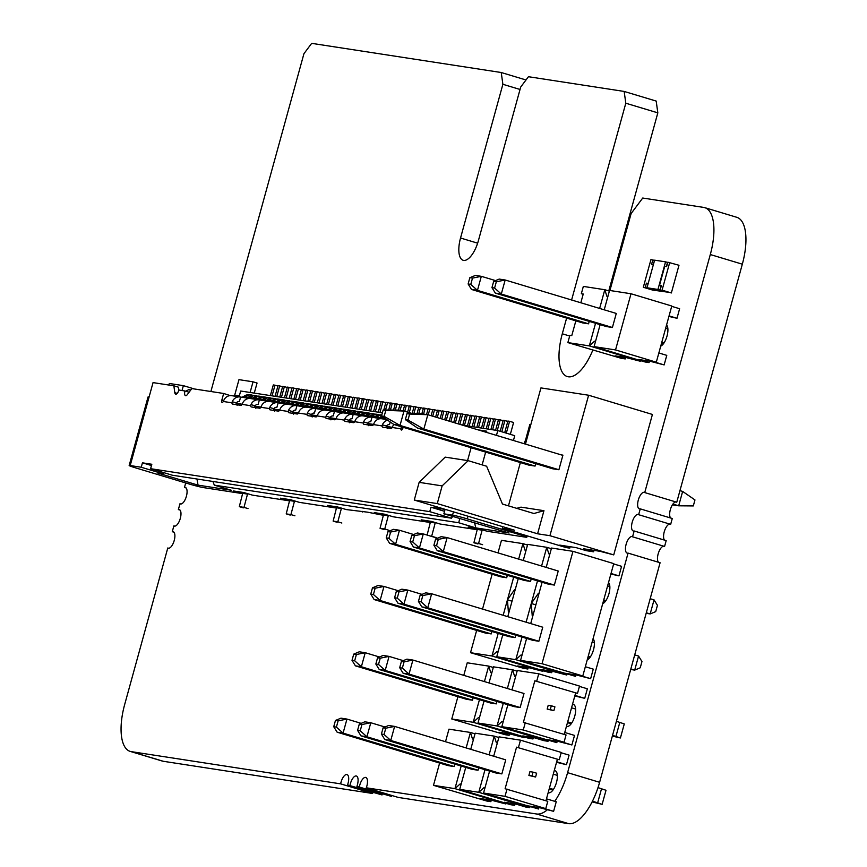 <?xml version="1.0" encoding="UTF-8"?>
<svg xmlns="http://www.w3.org/2000/svg" width="867" height="867" viewBox="0 0 867 867"><rect width="100%" height="100%" fill="white"/><g stroke="black" fill="none" stroke-linecap="round" stroke-linejoin="round"><path stroke-width="1.3" d="M704.773 207.657L736.798 217.303A45.962 18.846 -73.2 0 1 742.325 264.186L676.759 502.221L644.734 492.575L710.301 254.54A45.962 18.846 -73.2 0 0 704.773 207.657A45.962 18.846 -73.2 0 0 703.722 207.419L642.729 198.034L631.122 213.542L609.924 290.499M592.811 350.105A41.93 17.188 106.8 0 1 567.332 376.571A41.93 17.188 106.8 0 1 562.293 333.795L566.617 318.091M571.602 299.993L625.801 103.216L624.164 91.436L528.447 76.708L520.709 87.036L478.367 240.766A21.827 8.952 106.8 0 1 463.162 260.284A21.827 8.952 106.8 0 1 460.54 238.013L502.882 84.294L501.234 72.514L311.676 43.35L303.938 53.689L210.887 391.505M608.786 290.911L657.825 112.851L625.801 103.216M657.825 112.851L656.189 101.071L624.164 91.436M520.037 89.464L502.882 84.294M525.998 79.97L501.234 72.514M185.701 482.952L184.454 487.46L186.123 487.969M180.878 504.02L179.968 503.749A8.616 3.533 -73.2 0 0 180.401 503.955A8.616 3.533 -73.2 0 0 186.264 496.726A8.616 3.533 -73.2 0 0 185.365 487.46A8.616 3.533 -73.2 0 0 184.454 487.46M179.968 503.749L178.364 509.579L180.033 510.078M174.787 526.139L173.877 525.868A8.616 3.533 -73.2 0 0 174.31 526.074A8.616 3.533 -73.2 0 0 180.173 518.845A8.616 3.533 -73.2 0 0 179.274 509.579A8.616 3.533 -73.2 0 0 178.364 509.579M173.877 525.868L172.273 531.699L173.942 532.197M168.686 548.258L167.786 547.987A8.616 3.533 -73.2 0 0 168.22 548.193A8.616 3.533 -73.2 0 0 174.083 540.965A8.616 3.533 -73.2 0 0 173.183 531.699A8.616 3.533 -73.2 0 0 172.273 531.699M167.786 547.987L124.675 704.513A45.962 18.846 -73.2 0 0 130.202 751.396A45.962 18.846 -73.2 0 0 131.253 751.635L340.623 783.855L372.647 793.489L163.278 761.28L131.253 751.635M130.202 751.396L162.227 761.042A45.962 18.846 -73.2 0 0 163.278 761.28M372.853 792.536A8.616 3.533 -73.2 0 0 372.647 793.489M382.239 793.977A8.616 3.533 -73.2 0 0 382.033 794.931L347.537 784.917A8.616 3.533 -73.2 0 0 346.995 774.556A8.616 3.533 -73.2 0 0 341.002 782.262A8.616 3.533 -73.2 0 0 340.623 783.855M347.537 784.917L382.033 794.931M391.624 795.418A8.616 3.533 -73.2 0 0 391.418 796.383L356.922 786.358A8.616 3.533 -73.2 0 0 356.38 775.998A8.616 3.533 -73.2 0 0 350.376 783.703A8.616 3.533 -73.2 0 0 350.008 785.296M356.922 786.358L391.418 796.383M554.75 801.325A45.962 18.846 -73.2 0 0 567.592 772.66L628.066 553.103L660.09 562.737L599.617 782.305A45.962 18.846 -73.2 0 1 568.665 823.65L398.332 797.445L366.308 787.8A8.616 3.533 -73.2 0 0 365.766 777.439A8.616 3.533 -73.2 0 0 359.762 785.144A8.616 3.533 -73.2 0 0 359.393 786.737M366.308 787.8L536.64 814.005A45.962 18.846 -73.2 0 0 547.131 809.962M663.678 546.177A8.616 3.533 -73.2 0 0 658.151 553.948A8.616 3.533 -73.2 0 0 658.421 562.239M632.552 536.814L634.156 530.983L666.181 540.618L664.577 546.448L632.552 536.814A8.616 3.533 -73.2 0 0 632.13 536.608A8.616 3.533 -73.2 0 0 626.126 544.313A8.616 3.533 -73.2 0 0 627.155 553.103A8.616 3.533 -73.2 0 0 628.066 553.103M669.768 524.069A8.616 3.533 -73.2 0 0 664.241 531.829A8.616 3.533 -73.2 0 0 664.512 540.119M638.643 514.695L640.258 508.864L672.272 518.499L670.668 524.34L638.643 514.695A8.616 3.533 -73.2 0 0 638.22 514.489A8.616 3.533 -73.2 0 0 632.216 522.194A8.616 3.533 -73.2 0 0 633.246 530.983A8.616 3.533 -73.2 0 0 634.156 530.983M675.859 501.95A8.616 3.533 -73.2 0 0 670.332 509.72A8.616 3.533 -73.2 0 0 670.614 518M644.734 492.575A8.616 3.533 -73.2 0 0 644.311 492.369A8.616 3.533 -73.2 0 0 638.307 500.075A8.616 3.533 -73.2 0 0 639.347 508.864A8.616 3.533 -73.2 0 0 640.258 508.864M660.73 346.161A11.488 4.703 -73.2 0 0 667.016 336.071A11.488 4.703 -73.2 0 0 666.571 324.952M566.454 726.286A11.488 4.703 -73.2 0 0 566.747 726.405A11.488 4.703 -73.2 0 0 574.572 716.76A11.488 4.703 -73.2 0 0 573.369 704.405A11.488 4.703 -73.2 0 0 572.502 704.34M602.684 603.746A11.488 4.703 -73.2 0 0 608.97 593.667A11.488 4.703 -73.2 0 0 608.526 582.537M587.208 659.928A11.488 4.703 -73.2 0 0 593.494 649.838A11.488 4.703 -73.2 0 0 593.061 638.719M548.182 792.644A11.488 4.703 -73.2 0 0 548.475 792.752A11.488 4.703 -73.2 0 0 556.289 783.118A11.488 4.703 -73.2 0 0 555.097 770.752A11.488 4.703 -73.2 0 0 554.23 770.698M502.784 634.774L496.737 656.731L547.706 672.077L551.726 672.694L552.116 671.253M542.092 582.256L530.712 623.59M526.616 638.437L520.568 660.394L542.027 663.699L572.968 551.336L613.738 563.615L582.797 675.978L580.435 675.61L590.633 678.677L593.266 669.129L585.333 666.745M572.968 551.336L551.52 548.042L546.188 567.408M532.826 615.906L532.219 615.743L531.276 603.486L537.507 580.879M496.737 656.731L515.8 659.668L522.032 637.061M526.117 622.203L531.276 603.486L535.871 604.863M556.603 671.242L556.571 671.936L515.8 659.668L521.002 654.975L521.999 655.224M518.26 578.592L507.769 616.675M508.994 612.232L508.387 612.08L507.444 599.823L513.665 577.216M476.655 630.417L470.521 652.699L491.968 655.994L498.2 633.387M503.174 615.299L507.444 599.823L512.029 601.199M532.761 667.579L532.739 668.273L491.968 655.994L497.159 651.312L498.157 651.561M506.686 577.747L395.59 544.292L389.63 543.381L500.736 576.826L506.686 577.747L507.358 575.309M491.221 633.918L380.114 600.473L374.154 599.563L485.26 633.008L491.221 633.918L491.882 631.49M518.65 559.117L522.92 543.642L501.462 540.336L498.005 552.897M492.131 574.236L482.529 609.078M515.052 637.592L403.946 604.147L397.249 598.154L394.593 597.742L397.986 603.226L509.092 636.671L515.052 637.592L515.724 635.164M530.528 581.41L419.422 547.966L413.461 547.044L524.568 580.489L530.528 581.41L531.2 578.983M541.593 566.021L546.752 547.305L527.689 544.368L523.245 560.494M542.027 663.699L582.797 675.978M538.884 641.255L542.753 627.209L431.647 593.765L425.697 592.844L420.159 595.152L418.436 601.416L421.828 606.889L532.923 640.345L538.884 641.255L427.778 607.81L431.647 593.765L422.814 595.564L420.159 595.152M554.36 585.073L558.229 571.028L447.123 537.583L441.162 536.673L435.635 538.971L433.901 545.235L437.293 550.708L548.399 584.163L554.36 585.073L443.254 551.629L447.123 537.583L438.29 539.382L435.635 538.971M590.633 678.677L576.392 674.992L565.36 673.291L575.558 676.358L575.959 674.916M470.521 652.699L523.841 668.403L527.884 669.021L528.285 667.59M532.923 667.623L532.739 668.273L542.937 671.34L528.718 667.655L517.697 665.954L527.884 669.021M549.851 554.1L548.854 553.85L546.752 547.305L551.336 548.692M556.755 671.296L556.571 671.936L566.769 675.003L552.55 671.318L541.528 669.627L551.726 672.694M611.029 573.488L618.951 575.872L610.877 574.03M566.769 675.003L566.942 674.363M575.558 676.358L520.568 660.394M542.937 671.34L543.11 670.69M531.276 603.486L538.407 593.277L539.014 593.429M514.575 589.603L515.171 589.788L514.575 589.603L507.444 599.823M497.159 651.312L498.146 651.605M521.002 654.975L521.977 655.268M526.009 550.437L525.023 550.187L522.92 543.642L527.504 545.018M618.951 575.872L621.585 566.324L613.652 563.929M630.688 669.487L634.698 670.104L638.567 656.059L641.959 661.532L640.236 667.796L634.698 670.104L630.84 668.934M654.043 599.877L650.174 613.923L655.712 611.614L657.435 605.35L654.043 599.877L650.185 598.718M592.128 642.079L594.372 642.75M634.709 654.888L638.567 656.059M590.449 656.774L588.26 656.124M609.848 586.569L607.604 585.897M646.164 613.305L650.174 613.923L646.316 612.763M605.914 600.593L603.735 599.942M422.023 594.372L407.815 590.102L401.855 589.181L396.317 591.489L394.593 597.742M397.986 603.226L403.946 604.147L407.815 590.102L398.972 591.89L396.317 591.489M398.191 590.709L383.983 586.428L378.023 585.518L372.485 587.815L370.762 594.079L374.154 599.563M375.14 588.227L373.417 594.491L380.114 600.473L383.983 586.428L375.14 588.227L372.485 587.815M413.667 534.527L399.459 530.246L393.499 529.336L387.961 531.634L386.238 537.898L389.63 543.381M437.499 538.19L423.291 533.92L417.33 532.999L411.792 535.307L410.069 541.572L413.461 547.044M422.814 595.564L421.091 601.817L427.778 607.81L421.828 606.889M438.29 539.382L436.556 545.646L443.254 551.629L437.293 550.708M588.043 656.926L589.928 657.5M605.404 601.319L603.519 600.755M390.616 532.045L388.893 538.309L395.59 544.292L399.459 530.246L390.616 532.045L387.961 531.634M414.448 535.719L412.725 541.973L419.422 547.966L423.291 533.92L414.448 535.719L411.792 535.307M397.249 598.154L398.972 591.89M373.417 594.491L370.762 594.079M421.091 601.817L418.436 601.416M388.893 538.309L386.238 537.898M436.556 545.646L433.901 545.235M412.725 541.973L410.069 541.572M600.137 324.67L594.09 346.627L645.048 361.973L649.069 362.59L649.47 361.149M575.84 320.866L571.787 335.583L569.879 335.291L567.863 342.595L589.322 345.9L594.513 341.208L595.499 341.5M594.513 341.208L595.51 341.457M595.542 323.293L589.322 345.9L640.279 361.236L640.464 360.585M630.114 357.475L630.092 358.169L630.266 357.518M599.639 308.435L604.798 289.719L583.339 286.413L581.334 293.718L583.166 294.271M607.886 296.514L606.889 296.265L604.798 289.719L609.382 291.095M594.09 346.627L615.537 349.932L631.013 293.75L609.555 290.445L604.223 309.812M588.563 323.825L477.468 290.369L471.507 289.459L582.613 322.903L588.563 323.825L589.235 321.386M581.334 293.718L583.242 294.011L580.825 302.767M567.863 342.595L621.184 358.299L625.237 358.927L625.638 357.486M612.405 327.488L616.274 313.442L505.168 279.998L499.208 279.076L493.67 281.385L491.947 287.638L495.339 293.122L606.445 326.566L612.405 327.488L501.299 294.043L505.168 279.998L496.325 281.797L493.67 281.385M631.013 293.75L671.784 306.018L656.308 362.2L653.956 361.842L664.144 364.909L666.777 355.362L658.855 352.977M615.537 349.932L656.308 362.2M640.279 361.236L626.072 357.551L615.05 355.849L625.237 358.927M664.144 364.909L649.903 361.214L638.881 359.523L649.069 362.59M668.912 316.444L676.997 318.276L679.62 308.728L671.697 306.344M669.064 315.891L676.997 318.276M667.883 328.983L665.65 328.311M495.339 293.122L501.299 294.043L494.602 288.05L491.947 287.638M494.602 288.05L496.325 281.797M663.959 343.007L661.781 342.346M661.554 343.159L663.45 343.733M495.545 280.605L481.326 276.324L475.376 275.413L469.838 277.711L468.115 283.975L471.507 289.459M472.493 278.123L470.77 284.387L477.468 290.369L481.326 276.324L472.493 278.123L469.838 277.711M470.77 284.387L468.115 283.975M516.548 747.17L559.226 759.741L516.548 747.17L505.103 788.742L547.781 801.314L545.766 808.618L543.414 808.25L553.612 811.317L556.235 801.769L546.47 798.832M384.796 739.529L495.902 772.985L501.863 773.895L505.732 759.85L394.626 726.405L390.757 740.451L384.059 734.457L385.782 728.204L394.626 726.405L388.665 725.484L383.127 727.792L381.404 734.056L384.796 739.529L390.757 740.451L501.863 773.895M518.455 747.462L520.471 740.158L499.024 736.863L493.681 756.23M489.595 771.077L483.548 793.034L504.995 796.339L507.011 789.035M473.512 739.258L472.515 738.998L470.413 732.452L475.008 733.84M439.623 763.058L433.489 785.339L454.947 788.634L461.168 766.027M466.153 747.939L470.413 732.452L448.965 729.158L445.508 741.718M495.74 800.219L495.718 800.913L454.947 788.634L460.139 783.941L461.136 784.202M497.344 742.921L496.358 742.672L494.255 736.126L475.181 733.189L470.738 749.316M465.752 767.414L459.705 789.371L510.674 804.717L514.695 805.335L504.507 802.268L515.529 803.958L525.716 807.025L529.748 807.643L529.921 807.004M459.705 789.371L478.779 792.308L485 769.701M489.096 754.843L494.255 736.126L498.839 737.503M519.571 803.882L519.55 804.576L478.779 792.308L483.97 787.615L484.967 787.865L483.97 787.615M556.538 762.299L566.454 764.694L569.077 755.135L561.155 752.751M359.296 724.129L361.951 724.53L370.794 722.742L364.834 721.821L359.296 724.129L357.572 730.382L360.965 735.866L472.071 769.311L478.02 770.232L478.692 767.804M335.464 720.455L338.119 720.867L346.952 719.068L340.991 718.158L335.464 720.455L333.73 726.719L337.133 732.192L448.228 765.648L454.189 766.558L454.861 764.13M433.489 785.339L486.81 801.043L490.863 801.661L491.264 800.23M520.471 740.158L561.242 752.437L559.226 759.741M504.995 796.339L545.766 808.618M533.032 772.129L529.932 771.652L528.892 775.456L535.589 777.016L531.991 775.932L533.032 772.129L536.64 773.212L535.589 777.016M557.329 759.449L545.939 800.761M528.892 775.456L531.991 775.932M495.891 800.263L495.718 800.913L505.905 803.98L491.687 800.295L480.665 798.594L490.863 801.661M556.69 761.746L566.454 764.694M553.612 811.317L539.361 807.632L528.339 805.931L538.537 808.998L538.927 807.556M483.548 793.034L538.537 808.998M460.139 783.941L461.125 784.245M505.905 803.98L506.09 803.33M519.723 803.937L519.55 804.576L529.748 807.643M515.096 803.893L514.695 805.335M598.002 787.626L606.011 790.281L602.142 804.327L592.107 801.932M592.486 801.173L602.142 804.327M549.396 788.211L553.417 789.414M552.908 790.14L549.179 789.013M360.965 735.866L366.925 736.777L478.02 770.232M337.133 732.192L343.083 733.114L346.952 719.068L361.16 723.349M338.119 720.867L336.396 727.131L343.083 733.114L454.189 766.558M385.002 727.012L370.794 722.742L366.925 736.777L360.228 730.794L361.951 724.53M601.546 788.699L597.677 802.744M383.127 727.792L385.782 728.204M381.404 734.056L384.059 734.457M553.265 774.166L557.351 775.391M333.73 726.719L336.396 727.131M357.572 730.382L360.228 730.794M534.831 680.812L577.509 693.383L534.831 680.812L523.375 722.384L566.053 734.956L564.049 742.26L561.686 741.892L571.884 744.97L574.518 735.411L564.753 732.474M403.079 673.182L514.174 706.627L520.135 707.537L524.004 693.502L412.898 660.047L409.029 674.092L402.342 668.11L404.065 661.846L412.898 660.047L406.948 659.137L401.41 661.434L399.687 667.698L403.079 673.182L409.029 674.092L520.135 707.537M536.738 681.104L538.743 673.8L517.296 670.505L511.963 689.872M507.867 704.73L501.82 726.687L523.278 729.981L525.283 722.677M491.795 672.9L490.798 672.651L488.695 666.105L493.28 667.482M457.906 696.7L451.772 718.981L473.219 722.287L479.451 699.68M484.425 681.581L488.695 666.105L467.237 662.8L463.78 675.371M514.012 733.861L513.99 734.555L473.219 722.287L478.411 717.594L479.408 717.843M515.627 676.574L514.63 676.314L512.527 669.768L493.464 666.842L489.021 682.968M484.035 701.056L477.988 723.013L528.957 738.359L532.977 738.977L522.779 735.91L533.801 737.611L543.999 740.678L548.02 741.296L548.193 740.646M477.988 723.013L497.051 725.95L503.283 703.343M507.368 688.485L512.527 669.768L517.122 671.156M537.854 737.535L537.822 738.229L497.051 725.95L502.253 721.257L503.25 721.517M574.81 695.952L584.726 698.336L587.36 688.788L579.427 686.404M377.568 657.771L380.223 658.183L389.066 656.384L383.106 655.463L377.568 657.771L375.844 664.035L379.237 669.508L490.343 702.953L496.303 703.874L496.975 701.446M353.736 654.108L356.391 654.509L365.235 652.71L359.274 651.8L353.736 654.108L352.013 660.361L355.405 665.845L466.511 699.29L472.472 700.211L473.133 697.783M451.772 718.981L505.093 734.685L509.135 735.314L509.536 733.872M538.743 673.8L579.524 686.079L577.509 693.383M523.278 729.981L564.049 742.26M551.314 705.771L548.215 705.294L547.164 709.098L553.861 710.658L550.263 709.574L551.314 705.771L554.913 706.854L553.861 710.658M575.601 693.091L564.222 734.403M547.164 709.098L550.263 709.574M514.174 733.905L513.99 734.555L524.188 737.622L509.969 733.937L498.948 732.247L509.135 735.314M574.962 695.399L584.726 698.336M571.884 744.97L557.644 741.274L546.611 739.573L556.809 742.651L557.21 741.209M501.82 726.687L556.809 742.651M502.253 721.257L503.228 721.561M478.411 717.594L479.397 717.887M524.188 737.622L524.362 736.983M538.006 737.579L537.822 738.229L548.02 741.296M533.368 737.535L532.977 738.977M616.415 721.311L624.283 723.923L620.414 737.969L612.34 736.105M612.546 735.357L620.414 737.969M567.679 721.853L571.7 723.067M571.18 723.782L567.452 722.666M379.237 669.508L385.197 670.429L496.303 703.874M355.405 665.845L361.366 666.756L365.235 652.71L379.443 656.991M356.391 654.509L354.668 660.773L361.366 666.756L472.472 700.211M403.274 660.665L389.066 656.384L385.197 670.429L378.5 664.436L380.223 658.183M619.818 722.341L615.949 736.386M401.41 661.434L404.065 661.846M399.687 667.698L402.342 668.11M571.548 707.808L575.623 709.033M352.013 660.361L354.668 660.773M375.844 664.035L378.5 664.436M403.133 427.268L402.938 427.973A2.298 0.943 106.8 0 1 401.399 430.043A2.298 0.943 106.8 0 1 401.345 430.032A2.298 0.943 106.8 0 1 400.89 428.818L401.139 427.713L402.862 428.233M178.873 390.074L178.472 387.202L173.855 385.815L174.809 392.675A4.595 1.886 -73.2 0 0 175.676 394.149A4.595 1.886 -73.2 0 0 175.784 394.182A4.595 1.886 -73.2 0 0 178.873 390.042L184.974 390.984A4.595 1.886 -73.2 0 0 185.527 395.666A4.595 1.886 -73.2 0 0 185.636 395.688A4.595 1.886 -73.2 0 0 187.315 394.604L191.835 388.579L223.664 393.477L221.833 400.11L223.675 400.662M382.911 515.215L374.273 512.614L384.601 514.207L393.228 516.797L429.826 522.433L421.199 519.832L431.517 521.425L440.143 524.026L476.742 529.65L468.115 527.06L478.443 528.642L487.07 531.243L525.77 537.193A11.488 0.607 -164.6 0 0 526.822 537.226A11.488 0.607 -164.6 0 0 520.438 534.896L467.259 518.889A11.488 0.607 -164.6 0 0 452.541 515.15L443.861 513.817L445.074 509.395L430.997 507.228L429.783 511.649L451.447 518.173L172.284 475.214L150.609 468.689L151.833 464.268L142.448 462.826L141.223 467.248L130.202 465.557A11.488 0.607 -164.6 0 0 129.161 465.525A11.488 0.607 -164.6 0 0 135.545 467.855L188.713 483.862A11.488 0.607 -164.6 0 0 203.442 487.601L242.153 493.551L233.516 490.96L243.844 492.543L252.47 495.144L289.069 500.779L280.442 498.178L290.759 499.76L299.386 502.361L335.984 507.997L327.358 505.396L337.686 506.989L346.312 509.579L367.5 512.159L382.911 515.215L383.236 513.99M182.027 390.529L183.37 385.652L169.303 383.485L168.87 385.046M236.16 403.285L242.131 404.206M254.931 406.179L260.902 407.1M273.701 409.061L279.673 409.983M292.461 411.955L298.443 412.876M311.231 414.838L317.203 415.759M330.002 417.731L335.973 418.642M348.772 420.614L354.744 421.535M367.532 423.508L373.504 424.418M386.303 426.391L392.274 427.312M237.103 405.442L237.591 404.51L235.987 404.033L236.344 402.96A3.446 3.143 -81.3 0 1 239.379 401.508L240.603 397.064A8.041 7.326 98.7 0 0 240.094 396.967A8.041 7.326 98.7 0 0 232.226 401.724L236.344 402.96M255.863 408.335L256.361 407.403L254.757 406.916L255.104 405.843A3.446 3.143 -81.3 0 1 258.149 404.401L259.374 399.958A8.041 7.326 98.7 0 0 258.865 399.86A8.041 7.326 98.7 0 0 250.996 404.607L255.104 405.843M274.633 411.218L275.132 410.286L273.528 409.809L273.874 408.736A3.446 3.143 -81.3 0 1 276.909 407.284L278.134 402.841A8.041 7.326 98.7 0 0 277.635 402.743A8.041 7.326 98.7 0 0 269.767 407.49L273.874 408.736M293.404 414.112L293.902 413.18L292.298 412.692L292.645 411.619A3.446 3.143 -81.3 0 1 295.68 410.178L296.904 405.734A8.041 7.326 98.7 0 0 296.395 405.637A8.041 7.326 98.7 0 0 288.527 410.384L292.645 411.619M312.174 416.994L312.662 416.062L311.058 415.586L311.416 414.513A3.446 3.143 -81.3 0 1 314.45 413.06L315.675 408.617A8.041 7.326 98.7 0 0 315.165 408.52A8.041 7.326 98.7 0 0 307.297 413.266L311.416 414.513M330.934 419.877L331.432 418.956L329.828 418.468L330.175 417.395A3.446 3.143 -81.3 0 1 333.221 415.943L334.445 411.511A8.041 7.326 98.7 0 0 333.936 411.413A8.041 7.326 98.7 0 0 326.068 416.16L330.175 417.395M349.704 422.771L350.203 421.839L348.599 421.362L348.946 420.289A3.446 3.143 -81.3 0 1 351.98 418.837L353.205 414.393A8.041 7.326 98.7 0 0 352.706 414.296A8.041 7.326 98.7 0 0 344.838 419.043L348.946 420.289M368.475 425.654L368.974 424.732L367.37 424.245L367.716 423.172A3.446 3.143 -81.3 0 1 370.751 421.72L371.976 417.287A8.041 7.326 98.7 0 0 371.466 417.19A8.041 7.326 98.7 0 0 363.598 421.936L367.716 423.172M387.246 428.547L387.733 427.615L386.129 427.138L386.487 426.055A3.446 3.143 -81.3 0 1 389.521 424.613L390.237 421.991M190.783 389.977L188.746 389.662L185.668 391.19M173.855 385.815L153.047 382.607L149.091 396.988A11.488 0.607 -164.6 0 0 148.051 396.956L129.161 465.525M462.436 425.133L497.788 430.574L514.749 435.678L513.427 440.49M369.743 416.008L367.727 415.521L366.654 416.182A9.19 8.367 -81.3 0 1 373.623 413.776A9.19 8.367 -81.3 0 1 374.154 413.873L374.045 414.285M360.358 414.567L358.342 414.068L357.269 414.729A9.19 8.367 -81.3 0 1 364.238 412.334A9.19 8.367 -81.3 0 1 364.769 412.432L364.66 412.833M350.972 413.125L348.957 412.627L347.884 413.288A9.19 8.367 -81.3 0 1 354.852 410.893A9.19 8.367 -81.3 0 1 355.394 410.991L355.275 411.392M341.587 411.684L339.582 411.186L338.498 411.847A9.19 8.367 -81.3 0 1 345.467 409.441A9.19 8.367 -81.3 0 1 346.009 409.549L345.89 409.95M332.202 410.232L330.197 409.744L329.113 410.405A9.19 8.367 -81.3 0 1 336.093 407.999A9.19 8.367 -81.3 0 1 336.624 408.108L336.515 408.509M322.817 408.791L320.812 408.303L319.739 408.964A9.19 8.367 -81.3 0 1 326.707 406.558A9.19 8.367 -81.3 0 1 327.238 406.656L327.13 407.067M313.442 407.349L311.426 406.851L310.353 407.512A9.19 8.367 -81.3 0 1 317.322 405.117A9.19 8.367 -81.3 0 1 317.853 405.214L317.745 405.615M304.057 405.908L302.041 405.409L300.968 406.07A9.19 8.367 -81.3 0 1 307.937 403.664A9.19 8.367 -81.3 0 1 308.468 403.773L308.359 404.174M294.672 404.466L292.656 403.968L291.583 404.629A9.19 8.367 -81.3 0 1 298.551 402.223A9.19 8.367 -81.3 0 1 299.082 402.331L298.974 402.732M285.286 403.014L283.271 402.526L282.198 403.188A9.19 8.367 -81.3 0 1 289.166 400.782A9.19 8.367 -81.3 0 1 289.697 400.879L289.589 401.291M275.901 401.573L273.896 401.074L272.812 401.735A9.19 8.367 -81.3 0 1 279.781 399.34A9.19 8.367 -81.3 0 1 280.323 399.438L280.204 399.839M266.516 400.131L264.511 399.633L263.427 400.294A9.19 8.367 -81.3 0 1 270.406 397.899A9.19 8.367 -81.3 0 1 270.938 397.996L270.818 398.397M257.131 398.69L255.126 398.191L254.042 398.853A9.19 8.367 -81.3 0 1 261.021 396.447A9.19 8.367 -81.3 0 1 261.552 396.555L261.444 396.956M247.745 397.238L245.74 396.75L244.667 397.411A9.19 8.367 -81.3 0 1 251.636 395.005A9.19 8.367 -81.3 0 1 252.167 395.103L252.059 395.515M497.788 430.574L496.466 435.386M239.075 396.815L240.679 391.017L382.38 412.822M482.941 431.311A9.19 8.367 -81.3 0 1 486.224 431.105A9.19 8.367 -81.3 0 1 486.766 431.202L486.441 432.362M252.438 397.964L250.433 397.465L249.36 398.126A9.19 8.367 -81.3 0 1 256.329 395.731A9.19 8.367 -81.3 0 1 256.86 395.829L256.751 396.23M261.823 399.405L259.818 398.918L258.734 399.579A9.19 8.367 -81.3 0 1 265.714 397.173A9.19 8.367 -81.3 0 1 266.245 397.27L266.126 397.682M271.208 400.847L269.204 400.359L268.12 401.02A9.19 8.367 -81.3 0 1 275.088 398.614A9.19 8.367 -81.3 0 1 275.63 398.722L275.511 399.123M280.594 402.299L278.578 401.8L277.505 402.461A9.19 8.367 -81.3 0 1 284.474 400.055A9.19 8.367 -81.3 0 1 285.005 400.164L284.896 400.565M289.979 403.74L287.963 403.242L286.89 403.903A9.19 8.367 -81.3 0 1 293.859 401.508A9.19 8.367 -81.3 0 1 294.39 401.605L294.281 402.006M299.364 405.182L297.348 404.683L296.276 405.355A9.19 8.367 -81.3 0 1 303.244 402.949A9.19 8.367 -81.3 0 1 303.775 403.047L303.667 403.448M308.75 406.623L306.734 406.135L305.661 406.796A9.19 8.367 -81.3 0 1 312.629 404.39A9.19 8.367 -81.3 0 1 313.16 404.488L313.052 404.9M318.124 408.075L316.119 407.577L315.046 408.238A9.19 8.367 -81.3 0 1 322.015 405.832A9.19 8.367 -81.3 0 1 322.546 405.94L322.437 406.341M327.509 409.517L325.504 409.018L324.431 409.679A9.19 8.367 -81.3 0 1 331.4 407.284A9.19 8.367 -81.3 0 1 331.931 407.382L331.823 407.783M336.895 410.958L334.89 410.459L333.806 411.121A9.19 8.367 -81.3 0 1 340.785 408.725A9.19 8.367 -81.3 0 1 341.316 408.823L341.197 409.224M346.28 412.399L344.275 411.912L343.191 412.573A9.19 8.367 -81.3 0 1 350.16 410.167A9.19 8.367 -81.3 0 1 350.702 410.264L350.582 410.676M355.665 413.852L353.649 413.353L352.576 414.014A9.19 8.367 -81.3 0 1 359.545 411.608A9.19 8.367 -81.3 0 1 360.076 411.717L359.968 412.118M365.05 415.293L363.035 414.794L361.962 415.456A9.19 8.367 -81.3 0 1 368.93 413.05A9.19 8.367 -81.3 0 1 369.461 413.158L369.353 413.559M374.436 416.734L372.42 416.236L371.347 416.897A9.19 8.367 -81.3 0 1 378.315 414.502A9.19 8.367 -81.3 0 1 378.846 414.599L378.738 415M479.668 430.325A9.19 8.367 -81.3 0 1 481.543 430.379A9.19 8.367 -81.3 0 1 482.074 430.487L481.954 430.888M230.243 395.601L223.664 393.477M230.286 395.471L231.348 395.634M240.397 397.021L250.119 398.517M259.157 399.915L268.889 401.41M279.337 401.92L277.906 402.797L287.66 404.293M298.096 404.802L296.677 405.68L306.419 407.187M315.469 408.574L325.19 410.069M335.637 410.579L334.207 411.457L343.961 412.963M354.408 413.472L352.977 414.35L362.731 415.846M371.77 417.233L381.491 418.739M474.531 522.595L475.799 527.884L509.113 533.01L443.861 513.817M475.799 527.884L458.741 522.747L214.29 485.13L231.348 490.267L198.034 485.141L157.501 472.938L162.898 473.772L163.711 472.634M141.223 467.248L162.898 473.772M194.425 388.98L183.37 385.652M429.783 511.649L150.609 468.689M476.742 529.65L477.078 528.437M429.826 522.433L430.162 521.219M362.265 512.039L362.439 511.389M335.984 507.997L336.32 506.772M289.069 500.779L289.405 499.555M242.153 493.551L242.478 492.337M381.513 415.965L384.146 416.366L385.804 410.373L383.16 409.972L381.513 415.965L393.824 424.472L528.87 465.124L535.058 466.078L400.023 425.426L393.824 424.472A8.041 7.326 98.7 0 0 392.697 426.412L392.187 427.474A2.298 0.943 106.8 0 1 391.071 428.461L382.629 427.16A2.298 0.943 106.8 0 1 382.575 427.149A2.298 0.943 106.8 0 1 382.119 425.925L382.369 424.819L386.487 426.055M382.293 418.869A8.041 7.326 98.7 0 0 381.794 418.772A8.041 7.326 98.7 0 0 373.926 423.519L373.417 424.592A2.298 0.943 106.8 0 1 372.301 425.567L363.858 424.266A2.298 0.943 106.8 0 1 363.804 424.256A2.298 0.943 106.8 0 1 363.349 423.042L363.598 421.936M363.533 415.987A8.041 7.326 98.7 0 0 363.024 415.889A8.041 7.326 98.7 0 0 355.156 420.636L354.657 421.698A2.298 0.943 106.8 0 1 353.541 422.684L345.088 421.384A2.298 0.943 106.8 0 1 345.033 421.373A2.298 0.943 106.8 0 1 344.578 420.148L344.838 419.043M344.763 413.093A8.041 7.326 98.7 0 0 344.253 412.995A8.041 7.326 98.7 0 0 336.385 417.742L335.887 418.815A2.298 0.943 106.8 0 1 334.77 419.791L326.328 418.49A2.298 0.943 106.8 0 1 326.274 418.479A2.298 0.943 106.8 0 1 325.819 417.265L326.068 416.16M325.992 410.21A8.041 7.326 98.7 0 0 325.493 410.113A8.041 7.326 98.7 0 0 317.625 414.86L317.116 415.922A2.298 0.943 106.8 0 1 316 416.908L307.557 415.607A2.298 0.943 106.8 0 1 307.503 415.596A2.298 0.943 106.8 0 1 307.048 414.372L307.297 413.266M307.232 407.317A8.041 7.326 98.7 0 0 306.723 407.219A8.041 7.326 98.7 0 0 298.855 411.966L298.356 413.039A2.298 0.943 106.8 0 1 297.229 414.014L288.787 412.714A2.298 0.943 106.8 0 1 288.733 412.703A2.298 0.943 106.8 0 1 288.277 411.489L288.527 410.384M288.462 404.434A8.041 7.326 98.7 0 0 287.952 404.336A8.041 7.326 98.7 0 0 280.084 409.083L279.586 410.145A2.298 0.943 106.8 0 1 278.47 411.131L270.016 409.831A2.298 0.943 106.8 0 1 269.973 409.82A2.298 0.943 106.8 0 1 269.518 408.595L269.767 407.49M269.691 401.54A8.041 7.326 98.7 0 0 269.182 401.443A8.041 7.326 98.7 0 0 261.314 406.2L260.815 407.262A2.298 0.943 106.8 0 1 259.699 408.238L251.257 406.937A2.298 0.943 106.8 0 1 251.202 406.926A2.298 0.943 106.8 0 1 250.747 405.713L250.996 404.607M250.921 398.657A8.041 7.326 98.7 0 0 250.422 398.56A8.041 7.326 98.7 0 0 242.554 403.307L242.045 404.369A2.298 0.943 106.8 0 1 240.928 405.355L232.486 404.055A2.298 0.943 106.8 0 1 232.432 404.044A2.298 0.943 106.8 0 1 231.977 402.819L232.226 401.724M232.161 395.775A8.041 7.326 98.7 0 0 231.652 395.666A8.041 7.326 98.7 0 0 223.784 400.424L223.285 401.486A2.298 0.943 106.8 0 1 222.115 402.451A2.298 0.943 106.8 0 1 221.833 400.11M196.982 479.017L198.034 485.141M459.727 518.596L458.741 522.747M214.29 485.13L212.946 481.478M451.447 518.173L452.672 516.472M430.997 507.228L444.543 511.302M142.448 462.826L151.476 465.546M486.224 431.105L484.545 430.845A9.19 8.367 98.7 0 0 481.705 430.942M506.263 433.132A4.595 4.183 98.7 0 0 506.545 432.351L509.59 421.297L513.6 422.5L510.555 433.554A9.19 8.367 -81.3 0 1 510.305 434.345M509.59 421.297L507.899 421.037L504.854 432.091A4.595 4.183 -81.3 0 1 504.67 432.644M250.108 392.469L253.034 381.816L257.055 383.03L254.269 393.109M234.339 396.089L234.448 395.84A4.595 4.183 98.7 0 0 234.697 395.135L238.967 379.648L253.034 381.816M523.971 443.666L525.337 440.599A4.595 4.183 98.7 0 0 525.597 439.894L529.856 424.407L530.842 424.559M243.313 507.867L239.303 506.653L242.912 492.402M247.626 493.691L243.995 507.379L239.303 506.653M248.005 508.582L243.995 507.379M247.648 494.103L242.955 493.388M290.228 515.085L286.218 513.871L289.838 499.62M294.552 500.909L290.911 514.597L286.218 513.871M294.921 515.8L290.911 514.597M294.563 501.321L289.871 500.606M337.155 522.302L333.145 521.1L336.754 506.837M341.468 508.127L337.827 521.815L333.145 521.1M341.847 523.029L337.827 521.815M341.49 508.55L336.797 507.824M384.07 529.52L380.06 528.317L383.669 514.066M388.383 515.345L384.753 529.033L380.06 528.317M388.763 530.246L384.753 529.033M388.405 515.767L383.713 515.041M430.596 521.284L427.106 535.069M435.31 522.563L431.668 536.25L430.411 536.066M435.678 537.464L431.668 536.25M435.321 522.985L430.628 522.259M477.912 543.956L473.902 542.753L477.511 528.502M482.225 529.78L478.584 543.479L473.902 542.753M482.605 544.682L478.584 543.479M482.247 530.203L477.554 529.477M189.104 392.22L184.974 390.984M387.625 420.192A8.041 7.326 98.7 0 0 382.369 424.819M401.584 426.802A8.041 7.326 98.7 0 0 401.139 427.713M251.636 395.005L249.945 394.745A9.19 8.367 98.7 0 0 242.977 397.151A9.19 8.367 98.7 0 0 242.749 397.389M243.768 396.447L241.871 397.249M246.488 396.858L245.058 397.736M272.065 395.851L274.991 385.197L277.884 386.064M274.991 385.197L273.311 384.937L270.374 395.59M256.329 395.731L254.638 395.471A9.19 8.367 98.7 0 0 247.669 397.866A9.19 8.367 98.7 0 0 247.442 398.105M248.461 397.162L246.564 397.975M251.181 397.585L249.75 398.462M276.757 396.566L279.683 385.913L282.577 386.79M279.683 385.913L278.004 385.652L275.067 396.306M261.021 396.447L259.331 396.186A9.19 8.367 98.7 0 0 252.362 398.592A9.19 8.367 98.7 0 0 252.134 398.82M253.153 397.888L251.267 398.69M255.873 398.311L254.454 399.178M281.45 397.292L284.376 386.639L287.27 387.506M284.376 386.639L282.685 386.379L279.759 397.032M265.714 397.173L264.023 396.913A9.19 8.367 98.7 0 0 257.055 399.319A9.19 8.367 98.7 0 0 256.827 399.546M257.846 398.614L255.949 399.416M260.566 399.026L259.135 399.904M286.143 398.007L289.069 387.365L291.962 388.232M289.069 387.365L287.378 387.105L284.452 397.747M270.406 397.899L268.716 397.639A9.19 8.367 98.7 0 0 261.736 400.034A9.19 8.367 98.7 0 0 261.509 400.272M262.538 399.329L260.642 400.142M265.259 399.752L263.828 400.63M290.835 398.733L293.761 388.08L296.655 388.958M293.761 388.08L292.071 387.82L289.144 398.473M275.088 398.614L273.408 398.354A9.19 8.367 98.7 0 0 266.429 400.76A9.19 8.367 98.7 0 0 266.202 400.998M267.22 400.055L265.335 400.857M269.951 400.467L268.521 401.356M295.517 399.459L298.454 388.806L301.348 389.673M298.454 388.806L296.763 388.546L293.837 399.199M279.781 399.34L278.101 399.08A9.19 8.367 98.7 0 0 271.122 401.475A9.19 8.367 98.7 0 0 270.905 401.714M271.913 400.771L270.027 401.573M274.644 401.193L273.224 402.071M300.21 400.175L303.147 389.521L306.04 390.399M303.147 389.521L301.456 389.272L298.53 399.915M284.474 400.055L282.783 399.795A9.19 8.367 98.7 0 0 275.814 402.201A9.19 8.367 98.7 0 0 275.598 402.429M276.606 401.497L274.72 402.299M304.902 400.901L307.839 390.248L310.733 391.115M307.839 390.248L306.149 389.987L303.212 400.641M289.166 400.782L287.476 400.521A9.19 8.367 98.7 0 0 280.507 402.927A9.19 8.367 98.7 0 0 280.279 403.166M281.298 402.223L279.402 403.025M284.029 402.635L282.599 403.513M309.595 401.616L312.532 390.974L315.425 391.841M312.532 390.974L310.841 390.714L307.904 401.356M293.859 401.508L292.168 401.248A9.19 8.367 98.7 0 0 285.2 403.643A9.19 8.367 98.7 0 0 284.972 403.881M285.991 402.938L284.094 403.751M288.722 403.361L287.291 404.239M314.288 402.342L317.224 391.689L320.118 392.567M317.224 391.689L315.534 391.429L312.597 402.082M298.551 402.223L296.861 401.963A9.19 8.367 98.7 0 0 289.892 404.369A9.19 8.367 98.7 0 0 289.676 404.596M290.683 403.664L288.798 404.466M293.414 404.087L291.984 404.954M318.98 403.068L321.917 392.415L324.811 393.282M321.917 392.415L320.226 392.155L317.289 402.808M303.244 402.949L301.553 402.689A9.19 8.367 98.7 0 0 294.585 405.095A9.19 8.367 98.7 0 0 294.368 405.322M295.376 404.38L293.49 405.182M323.673 403.784L326.61 393.141L329.493 394.008M326.61 393.141L324.919 392.881L321.982 403.523M307.937 403.664L306.246 403.404A9.19 8.367 98.7 0 0 299.278 405.81A9.19 8.367 98.7 0 0 299.05 406.049M300.069 405.106L298.172 405.919M302.789 405.528L301.358 406.406M328.365 404.51L331.302 393.856L334.185 394.723M331.302 393.856L329.612 393.596L326.675 404.25M312.629 404.39L310.939 404.13A9.19 8.367 98.7 0 0 303.97 406.536A9.19 8.367 98.7 0 0 303.743 406.775M304.761 405.832L302.865 406.634M307.482 406.244L306.051 407.122M333.058 405.236L335.995 394.583L338.878 395.45M335.995 394.583L334.304 394.322L331.367 404.976M317.322 405.117L315.631 404.856A9.19 8.367 98.7 0 0 308.663 407.252A9.19 8.367 98.7 0 0 308.435 407.49M309.454 406.547L307.568 407.349M312.174 406.97L310.754 407.848M337.751 405.951L340.688 395.298L343.57 396.176M340.688 395.298L338.997 395.038L336.06 405.691M322.015 405.832L320.324 405.572A9.19 8.367 98.7 0 0 313.355 407.978A9.19 8.367 98.7 0 0 313.128 408.205M314.147 407.273L312.261 408.075M316.867 407.696L315.436 408.574M342.443 406.677L345.38 396.024L348.263 396.891M345.38 396.024L343.69 395.764L340.753 406.417M326.707 406.558L325.017 406.298A9.19 8.367 98.7 0 0 318.048 408.704A9.19 8.367 98.7 0 0 317.821 408.931M318.839 407.999L316.943 408.801M321.559 408.411L320.129 409.289M347.136 407.392L350.062 396.75L352.956 397.617M350.062 396.75L348.382 396.49L345.445 407.132M331.4 407.284L329.709 407.024A9.19 8.367 98.7 0 0 322.741 409.419A9.19 8.367 98.7 0 0 322.513 409.657M323.532 408.715L321.635 409.527M326.252 409.137L324.822 410.015M351.829 408.119L354.755 397.465L357.648 398.343M354.755 397.465L353.075 397.205L350.138 407.858M336.093 407.999L334.402 407.739A9.19 8.367 98.7 0 0 327.433 410.145A9.19 8.367 98.7 0 0 327.206 410.373M328.225 409.441L326.328 410.243M330.945 409.853L329.525 410.73M356.521 408.845L359.447 398.191L362.341 399.058M359.447 398.191L357.757 397.931L354.831 408.585M340.785 408.725L339.095 408.465A9.19 8.367 98.7 0 0 332.126 410.86A9.19 8.367 98.7 0 0 331.898 411.099M332.917 410.156L331.021 410.958M361.214 409.56L364.14 398.907L367.034 399.785M364.14 398.907L362.449 398.647L359.523 409.3M345.467 409.441L343.787 409.181A9.19 8.367 98.7 0 0 336.808 411.587A9.19 8.367 98.7 0 0 336.58 411.825M337.61 410.882L335.713 411.684M340.33 411.305L338.899 412.183M365.896 410.286L368.833 399.633L371.726 400.5M368.833 399.633L367.142 399.373L364.216 410.026M350.16 410.167L348.48 409.907A9.19 8.367 98.7 0 0 341.5 412.313A9.19 8.367 98.7 0 0 341.273 412.551M342.292 411.608L340.395 412.41M345.023 412.02L343.592 412.898M370.588 411.001L373.525 400.359L376.419 401.226M373.525 400.359L371.835 400.099L368.908 410.741M354.852 410.893L353.162 410.633A9.19 8.367 98.7 0 0 346.193 413.028A9.19 8.367 98.7 0 0 345.976 413.266M346.984 412.324L345.099 413.125M349.715 412.746L348.296 413.613M375.281 411.727L378.218 401.074L381.112 401.952M378.218 401.074L376.527 400.814L373.59 411.467M359.545 411.608L357.854 411.348A9.19 8.367 98.7 0 0 350.886 413.754A9.19 8.367 98.7 0 0 350.669 413.982M351.677 413.05L349.791 413.852M379.974 412.454L382.911 401.8L385.804 402.667M382.911 401.8L381.22 401.54L378.283 412.193M364.238 412.334L362.547 412.074A9.19 8.367 98.7 0 0 355.578 414.48A9.19 8.367 98.7 0 0 355.351 414.708M356.37 413.765L354.473 414.578M359.101 414.188L357.67 415.065M385.544 409.993L387.603 402.526L390.497 403.393M387.603 402.526L385.913 402.266L383.788 409.972M368.93 413.05L367.24 412.79A9.19 8.367 98.7 0 0 360.271 415.195A9.19 8.367 98.7 0 0 360.043 415.434M361.062 414.491L359.166 415.304M363.793 414.914L362.363 415.792M390.421 410.037L392.296 403.242L395.189 404.109M392.296 403.242L390.605 402.982L388.665 410.015M373.623 413.776L371.932 413.516A9.19 8.367 98.7 0 0 364.964 415.922A9.19 8.367 98.7 0 0 364.747 416.149M365.755 415.217L363.869 416.019M368.475 415.629L367.055 416.507M395.309 410.069L396.988 403.968L399.871 404.835M396.988 403.968L395.298 403.708L393.542 410.058M378.315 414.502L376.625 414.242A9.19 8.367 98.7 0 0 369.656 416.637A9.19 8.367 98.7 0 0 369.429 416.875M370.447 415.932L368.562 416.734M373.168 416.355L371.748 417.233M400.088 410.449L401.681 404.683L404.564 405.561M401.681 404.683L399.99 404.423L398.397 410.189M381.773 415.033L381.317 414.957A9.19 8.367 98.7 0 0 374.349 417.363A9.19 8.367 98.7 0 0 374.121 417.601M379.128 417.46L377.112 416.962L375.682 417.84M375.14 416.659L373.243 417.46M377.86 417.081L376.43 417.959M376.04 417.623A9.19 8.367 -81.3 0 1 381.74 415.13M404.748 411.283L406.374 405.409L409.257 406.276M406.374 405.409L404.683 405.149L403.09 410.915M381.848 416.193A9.19 8.367 98.7 0 0 379.042 418.089A9.19 8.367 98.7 0 0 378.814 418.317M383.821 418.176L381.805 417.688L380.375 418.566M379.833 417.385L377.936 418.187M382.553 417.796L381.122 418.674M380.732 418.349A9.19 8.367 -81.3 0 1 382.759 416.821M409.267 412.638L411.066 406.135L413.949 407.002M411.066 406.135L409.376 405.875L407.642 412.15M384.558 418.067A9.19 8.367 98.7 0 0 383.734 418.804A9.19 8.367 98.7 0 0 383.507 419.043M385.728 418.88L385.078 419.281M384.525 418.1L382.64 418.902M413.873 413.7L415.759 406.851L418.642 407.728M415.759 406.851L414.068 406.59L412.161 413.505M418.75 413.732L420.441 407.577L423.334 408.444M420.441 407.577L418.761 407.317L416.994 413.722M423.551 414.058L425.133 408.292L428.027 409.17M425.133 408.292L423.454 408.032L421.861 413.797M428.222 414.838L429.826 409.018L432.72 409.885M429.826 409.018L428.135 408.758L426.553 414.524M432.741 416.203L434.519 409.744L437.412 410.611M434.519 409.744L432.828 409.484L431.116 415.705M437.261 417.558L439.211 410.459L442.105 411.337M439.211 410.459L437.521 410.199L435.635 417.07M441.78 418.913L443.904 411.186L446.798 412.053M443.904 411.186L442.213 410.925L440.154 418.425M446.288 420.278L448.597 411.912L451.49 412.779M448.597 411.912L446.906 411.652L444.663 419.791M450.807 421.633L453.289 412.627L456.183 413.494M453.289 412.627L451.599 412.367L449.182 421.145M455.327 422.998L457.982 413.353L460.876 414.22M457.982 413.353L456.291 413.093L453.701 422.511M459.846 424.353L462.675 414.068L465.568 414.946M462.675 414.068L460.984 413.808L458.209 423.865M464.43 425.448L467.367 414.794L470.261 415.661M467.367 414.794L465.677 414.534L462.74 425.188M469.123 426.163L472.06 415.521L474.943 416.388M472.06 415.521L470.369 415.26L467.432 425.903M473.815 426.889L476.752 416.236L479.635 417.114M476.752 416.236L475.062 415.976L472.125 426.629M478.508 427.615L481.445 416.962L484.328 417.829M481.445 416.962L479.754 416.702L476.817 427.355M483.201 428.331L486.138 417.677L489.021 418.555M486.138 417.677L484.447 417.417L481.51 428.07M487.893 429.057L490.82 418.403L493.713 419.27M490.82 418.403L489.14 418.143L486.203 428.797M492.586 429.772L495.512 419.129L498.406 419.996M495.512 419.129L493.832 418.869L490.895 429.512M497.279 430.498L500.205 419.845L503.098 420.723M500.205 419.845L498.514 419.585L495.588 430.238M481.543 430.379L479.852 430.119A9.19 8.367 98.7 0 0 478.692 430.032M501.809 431.788A4.595 4.183 98.7 0 0 501.852 431.625L504.897 420.571L507.791 421.438M504.897 420.571L503.207 420.311L500.183 431.3M502.719 526.67L502.253 528.35L566.064 547.565L569.771 548.128L559.735 545.115L576.154 547.641L586.19 550.653L593.602 551.802L593.993 550.382M593.602 551.802L583.578 548.778L599.997 551.304L613.738 554.891L652.418 414.448L588.617 395.233L540.943 387.907L525.456 444.11M613.738 554.891L549.927 535.687L588.617 395.233M516.721 508.344L520.959 507.141L543.956 510.685L537.583 533.79L549.927 535.687M537.583 533.79L437.261 503.586L442.137 485.888L468.169 460.67L486.625 466.229L502.47 504.052L533.909 513.513L543.956 510.685M502.253 528.35L514.597 530.246L414.274 500.053L437.261 503.586M520.373 462.566L508.452 505.851M569.771 548.128L570.161 546.709M535.058 466.078L535.719 463.682M558.901 469.741L423.855 429.089L417.666 428.135L552.702 468.787L558.901 469.741L562.921 455.142L561.285 454.893M414.274 500.053L419.14 482.355L442.137 485.888M419.14 482.355L445.183 457.137L468.169 460.67M672.413 504.832L678.688 505.808L672.933 504.074M682.643 491.426L694.966 499.934L693.307 505.927L678.688 505.808L682.643 491.426L679.956 490.624M562.856 455.37L427.821 414.719L423.855 429.089L407.989 420.04L409.636 414.047L407.002 413.635L405.344 419.628L407.989 420.04M407.002 413.635L421.622 413.765L427.821 414.719L409.636 414.047M417.666 428.135L405.344 419.628M412.746 413.689L403.979 411.045L400.023 425.426L384.146 416.366M383.16 409.972L397.79 410.091L403.979 411.045L385.804 410.373M648.137 283.639L646.771 288.017L661.619 290.304M661.369 285.677L659.549 285.167L664.74 266.321L666.615 266.613L667.839 262.192L678.98 265.269L671.361 292.959L662.085 290.163L669.714 262.473M654.542 260.393L653.23 264.554M659.895 290.012L657.945 289.448L665.553 261.845L654.607 260.165L646.999 287.768L659.895 290.012L661.109 285.633M666.355 266.57L667.503 262.408L665.553 261.845M662.085 290.163L671.361 292.959M646.771 288.017L651.778 289.719M645.763 287.887L651.778 289.697M668.966 292.342L667.958 292.212M654.39 260.349L650.944 259.591L643.314 287.28L652.591 290.066L667.958 292.19M646.76 288.039L643.314 287.28M648.202 283.422L646.414 283.141L645.2 287.573M652.818 259.872L651.605 264.305L653.393 264.576M660.21 289.881L661.423 285.46L659.549 285.167M646.999 287.768L657.945 289.448M647.974 283.617L646.414 283.141M569.684 336.017L562.293 333.795M477.641 243.172L460.54 238.013M568.665 823.65L536.64 814.005M599.617 782.305L567.592 772.66M742.325 264.186L710.301 254.54M452.541 515.15L453.452 511.844M467.562 460.583L471.106 447.74M400.89 428.818L392.187 427.474M382.119 425.925L373.417 424.592M363.349 423.042L354.657 421.698M344.578 420.148L335.887 418.815M325.819 417.265L317.116 415.922M307.048 414.372L298.356 413.039M288.277 411.489L279.586 410.145M269.518 408.595L260.815 407.262M250.747 405.713L242.045 404.369M231.977 402.819L223.285 401.486M149.091 396.988L130.202 465.557M520.438 534.896L520.709 533.909M485.65 452.119L482.139 464.875M467.996 516.223L467.259 518.889M504.854 432.091L506.545 432.351M234.697 395.135L239.346 395.851M234.448 395.84L239.151 396.566M526.377 440.761L525.337 440.599M526.583 440.046L525.597 439.894M177.215 393.401L174.809 392.675M500.692 431.452L501.852 431.625M240.094 396.967L231.652 395.666M258.865 399.86L250.422 398.56M277.635 402.743L269.182 401.443M296.395 405.637L287.952 404.336M315.165 408.52L306.723 407.219M333.936 411.413L325.493 410.113M352.706 414.296L344.253 412.995M371.466 417.19L363.024 415.889M386.66 419.52L381.794 418.772M526.822 537.226L527.19 535.86"/></g></svg>
